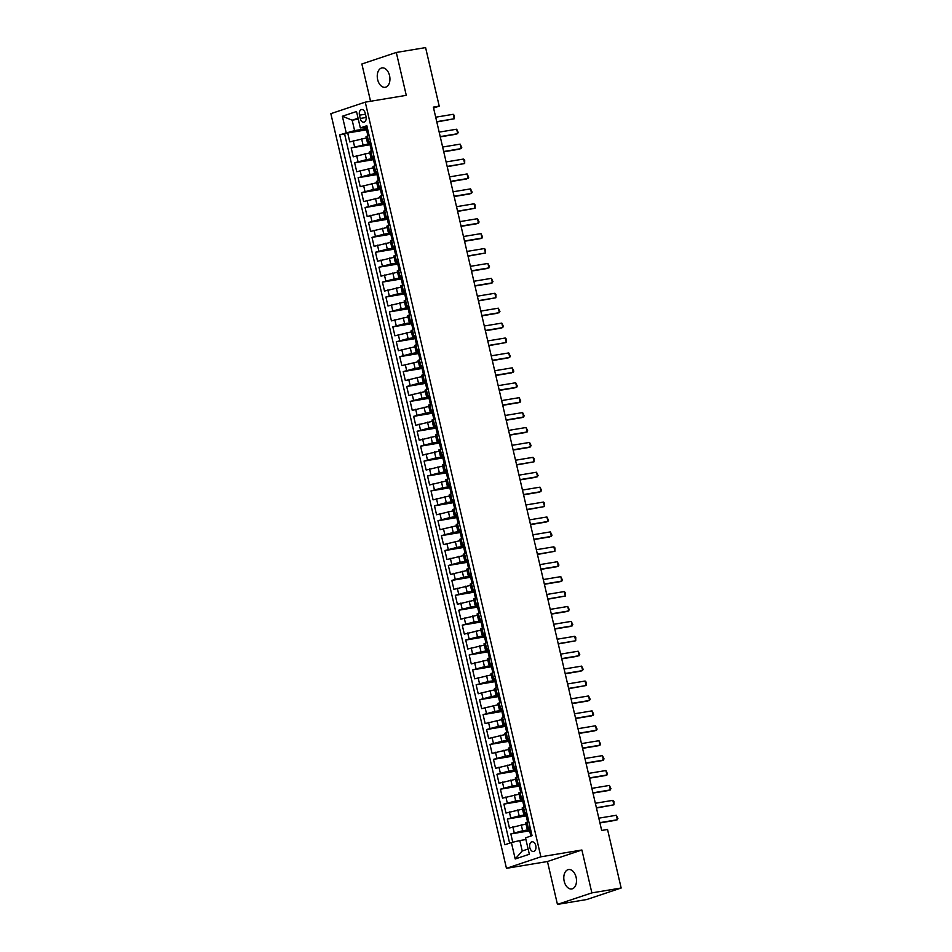 <?xml version="1.0" encoding="UTF-8"?>
<svg xmlns="http://www.w3.org/2000/svg" width="952" height="952" viewBox="0 0 952 952"><rect width="100%" height="100%" fill="white"/><g stroke="black" fill="none" stroke-linecap="round" stroke-linejoin="round"><path stroke-width="1.43" d="M576.103 877.256A9.829 6.236 -99.4 0 0 568.534 869.557A9.829 6.236 -99.4 0 0 564.191 881.243A9.829 6.236 -99.4 0 0 571.759 888.954A9.829 6.236 -99.4 0 0 576.103 877.256M389.547 75.624A9.829 6.236 -99.4 0 0 381.99 67.913A9.829 6.236 -99.4 0 0 377.647 79.599A9.829 6.236 -99.4 0 0 385.203 87.31A9.829 6.236 -99.4 0 0 389.547 75.624M535.774 845.662A4.915 3.118 -99.4 0 0 531.99 841.806A4.915 3.118 -99.4 0 0 529.824 847.661A4.915 3.118 -99.4 0 0 533.608 851.504A4.915 3.118 -99.4 0 0 535.774 845.662M557.444 904.4L591.87 892.881L581.886 850.005L547.459 861.524L557.444 904.4L586.741 899.533L621.156 888.014L607.543 829.478L601.676 830.453L433.35 107.112L439.217 106.136L425.592 47.6L396.294 52.467L361.867 63.986L370.554 101.281M547.459 861.524L506.452 868.331L330.844 113.669L365.259 102.15L540.879 856.812L506.452 868.331M366.341 137.969L349.789 141.919L347.706 132.971L366.52 129.841M369.721 143.609L351.181 147.881L369.983 144.763M351.181 147.881L353.263 156.83L369.804 152.879M373.279 167.802L356.738 171.741L354.656 162.792L373.458 159.674M376.754 182.713L360.201 186.663L358.119 177.715L376.933 174.585M380.217 197.623L363.676 201.574L361.593 192.625L380.395 189.507M383.692 212.546L367.151 216.485L365.068 207.536L383.87 204.418M387.166 227.457L370.614 231.407L368.531 222.459L387.345 219.329M390.629 242.367L374.088 246.318L372.006 237.369L390.808 234.24M394.104 257.29L377.563 261.229L375.481 252.28L394.283 249.162M397.579 272.201L381.026 276.139L378.944 267.203L397.757 264.073M401.042 287.111L384.501 291.062L382.418 282.113L401.22 278.984M404.517 302.022L387.976 305.973L385.893 297.024L404.695 293.906M407.992 316.945L391.439 320.883L389.356 311.935L408.158 308.817M411.454 331.855L394.913 335.806L392.831 326.857L411.633 323.728M414.929 346.766L398.388 350.717L396.306 341.768L415.108 338.65M418.404 361.689L401.851 365.627L399.769 356.679L418.571 353.561M421.867 376.599L405.326 380.55L403.243 371.601L422.045 368.472M425.342 391.51L408.801 395.461L406.718 386.512L425.52 383.382M428.817 406.433L412.264 410.372L410.181 401.423L428.983 398.305M432.279 421.343L415.738 425.282L413.656 416.345L432.458 413.216M435.754 436.254L419.201 440.205L417.119 431.256L435.933 428.126M439.229 451.165L422.676 455.115L420.594 446.167L439.396 443.049M442.692 466.087L426.151 470.026L424.068 461.077L442.87 457.96M446.167 480.998L429.614 484.949L427.531 476L446.345 472.87M449.63 495.909L433.089 499.859L431.006 490.911L449.808 487.793M453.104 510.831L436.563 514.77L434.481 505.821L453.283 502.704M456.579 525.742L440.026 529.693L437.944 520.744L456.758 517.614M460.042 540.653L443.501 544.603L441.419 535.655L460.221 532.525M463.517 555.575L446.976 559.514L444.893 550.565L463.695 547.448M466.992 570.486L450.439 574.425L448.356 565.488L467.17 562.358M470.455 585.397L453.914 589.347L451.831 580.399L470.633 577.269M473.929 600.307L457.388 604.258L455.306 595.309L474.108 592.192M477.404 615.23L460.851 619.169L458.769 610.22L477.583 607.102M480.867 630.141L464.326 634.091L462.244 625.143L481.046 622.013M484.342 645.051L467.801 649.002L465.718 640.053L484.52 636.936M487.817 659.974L471.264 663.913L469.181 654.964L487.983 651.846M491.28 674.885L474.739 678.836L472.656 669.887L491.458 666.757M494.754 689.795L478.213 693.746L476.131 684.797L494.933 681.668M498.229 704.706L481.676 708.657L479.594 699.708L498.396 696.59M501.692 719.629L485.151 723.568L483.069 714.619L501.871 711.501M505.167 734.539L488.626 738.49L486.543 729.541L505.345 726.412M508.642 749.45L492.089 753.401L490.006 744.452L508.808 741.334M512.105 764.373L495.564 768.312L493.481 759.363L512.283 756.245M515.579 779.283L499.026 783.234L496.944 774.285L515.758 771.156M519.042 794.194L502.501 798.145L500.419 789.196L519.221 786.078M522.517 809.117L505.976 813.056L503.894 804.107L522.696 800.989M525.992 824.027L509.439 827.978L507.356 819.029L526.17 815.9M530.145 827.478L527.075 828.68L530.347 828.371M526.67 812.568L523.6 813.77L526.872 813.46M523.195 797.645L520.137 798.859L523.41 798.538M519.732 782.734L516.662 783.948L519.935 783.627M516.258 767.824L513.188 769.026L516.472 768.716M512.783 752.913L509.725 754.115L512.997 753.794M509.32 737.99L506.25 739.204L509.522 738.883M505.845 723.08L502.775 724.282L506.059 723.972M502.37 708.169L499.312 709.371L502.585 709.062M498.907 693.246L495.837 694.46L499.11 694.139M495.433 678.336L492.362 679.538L495.647 679.228M491.97 663.425L488.9 664.627L492.172 664.317M488.495 648.502L485.425 649.716L488.697 649.395M485.02 633.592L481.95 634.806L485.234 634.484M481.557 618.681L478.487 619.883L481.76 619.573M478.082 603.77L475.012 604.972L478.285 604.651M474.608 588.848L471.537 590.062L474.822 589.74M471.145 573.937L468.075 575.139L471.347 574.829M467.67 559.026L464.6 560.228L467.872 559.919M464.195 544.104L461.137 545.317L464.409 544.996M460.732 529.193L457.662 530.395L460.935 530.085M457.257 514.282L454.187 515.484L457.46 515.175M453.783 499.36L450.724 500.573L453.997 500.252M450.32 484.449L447.25 485.663L450.522 485.341M446.845 469.538L443.775 470.74L447.047 470.431M443.37 454.628L440.312 455.829L443.584 455.508M439.907 439.705L436.837 440.919L440.11 440.597M436.433 424.794L433.362 425.996L436.647 425.687M432.958 409.884L429.899 411.085L433.172 410.776M429.495 394.961L426.425 396.175L429.697 395.853M426.02 380.05L422.95 381.252L426.234 380.943M422.545 365.14L419.487 366.341L422.759 366.032M419.082 350.217L416.012 351.431L419.285 351.11M415.607 335.306L412.537 336.52L415.822 336.199M412.145 320.396L409.074 321.597L412.347 321.288M408.67 305.485L405.6 306.687L408.872 306.365M405.195 290.562L402.125 291.776L405.409 291.455M401.732 275.652L398.662 276.853L401.934 276.544M398.257 260.741L395.187 261.943L398.46 261.633M394.782 245.818L391.712 247.032L394.997 246.711M391.32 230.908L388.249 232.109L391.522 231.8M387.845 215.997L384.775 217.199L388.047 216.889M384.37 201.086L381.312 202.288L384.584 201.967M380.907 186.164L377.837 187.377L381.109 187.056M377.432 171.253L374.362 172.455L377.635 172.145M373.957 156.342L370.899 157.544L374.172 157.223M359.475 115.18L360.237 118.464A4.76 3.023 -99.4 0 0 363.902 122.201A4.76 3.023 -99.4 0 0 366.008 116.537L365.235 113.252A4.76 3.023 -99.4 0 0 361.57 109.528A4.76 3.023 -99.4 0 0 359.475 115.18L365.461 114.192M358.297 119.167L352.169 120.19L354.596 130.626L339.674 134.827L504.881 844.745L511.391 842.568L515.21 858.978L529.348 854.241L525.528 837.843L532.049 835.654L366.841 125.735L360.332 127.913L367.222 127.401M346.183 132.649L342.363 116.239L356.512 111.515L360.332 127.913M529.371 829.656L522.636 830.775L521.244 824.813M525.897 814.745L519.161 815.864L517.781 809.902M522.422 799.835L515.698 800.953L514.306 794.979M518.959 784.924L512.224 786.031L510.831 780.069M515.484 770.001L508.749 771.12L507.368 765.158M512.009 755.091L505.286 756.209L503.894 750.247M508.546 740.18L501.811 741.299L500.419 735.325M505.072 725.257L498.348 726.376L496.956 720.414M501.609 710.347L494.873 711.465L493.481 705.503M498.134 695.436L491.399 696.555L490.018 690.581M494.659 680.513L487.936 681.632L486.543 675.67M491.196 665.603L484.461 666.721L483.069 660.759M487.721 650.692L480.986 651.811L479.606 645.837M484.247 635.781L477.523 636.888L476.131 630.926M480.784 620.859L474.048 621.977L472.656 616.015M477.309 605.948L470.574 607.067L469.193 601.105M473.834 591.037L467.111 592.156L465.718 586.182M470.371 576.115L463.636 577.233L462.244 571.271M466.897 561.204L460.161 562.323L458.781 556.361M463.422 546.293L456.698 547.412L455.306 541.438M459.959 531.371L453.223 532.489L451.831 526.527M456.484 516.46L449.749 517.579L448.368 511.617M453.009 501.549L446.286 502.668L444.893 496.694M449.546 486.639L442.811 487.745L441.419 481.783M446.072 471.716L439.336 472.835L437.956 466.873M442.597 456.805L435.873 457.924L434.481 451.962M439.134 441.895L432.398 443.013L431.006 437.039M435.659 426.972L428.924 428.091L427.543 422.129M432.184 412.061L425.461 413.18L424.068 407.218M428.721 397.151L421.986 398.269L420.605 392.295M425.247 382.228L418.523 383.347L417.131 377.385M421.784 367.317L415.048 368.436L413.656 362.474M418.309 352.407L411.573 353.525L410.193 347.551M414.834 337.496L408.11 338.615L406.718 332.641M411.371 322.573L404.636 323.692L403.243 317.73M407.896 307.663L401.161 308.781L399.78 302.819M404.422 292.752L397.698 293.87L396.306 287.897M400.959 277.829L394.223 278.948L392.831 272.986M397.484 262.919L390.748 264.037L389.368 258.075M394.009 248.008L387.285 249.126L385.893 243.153M390.546 233.085L383.811 234.204L382.418 228.242M387.071 218.175L380.336 219.293L378.955 213.331M383.596 203.264L376.873 204.382L375.481 198.409M380.134 188.353L373.398 189.472L372.006 183.498M376.659 173.431L369.923 174.549L368.543 168.587M373.184 158.52L366.46 159.638L365.068 153.677M370.495 141.42L367.424 142.633L370.697 142.312M347.706 132.971L344.6 134.006L509.617 843.163M522.636 830.775L510.831 833.94L512.759 842.234M507.356 819.029L519.161 815.864M503.894 804.107L515.698 800.953M500.419 789.196L512.224 786.031M496.944 774.285L508.749 771.12M493.481 759.363L505.286 756.209M490.006 744.452L501.811 741.299M486.543 729.541L498.348 726.376M483.069 714.619L494.873 711.465M479.594 699.708L491.399 696.555M476.131 684.797L487.936 681.632M472.656 669.887L484.461 666.721M469.181 654.964L480.986 651.811M465.718 640.053L477.523 636.888M462.244 625.143L474.048 621.977M458.769 610.22L470.574 607.067M455.306 595.309L467.111 592.156M451.831 580.399L463.636 577.233M448.356 565.488L460.161 562.323M444.893 550.565L456.698 547.412M441.419 535.655L453.223 532.489M437.944 520.744L449.749 517.579M434.481 505.821L446.286 502.668M431.006 490.911L442.811 487.745M427.531 476L439.336 472.835M424.068 461.077L435.873 457.924M420.594 446.167L432.398 443.013M417.119 431.256L428.924 428.091M413.656 416.345L425.461 413.18M410.181 401.423L421.986 398.269M406.718 386.512L418.523 383.347M403.243 371.601L415.048 368.436M399.769 356.679L411.573 353.525M396.306 341.768L408.11 338.615M392.831 326.857L404.636 323.692M389.356 311.935L401.161 308.781M385.893 297.024L397.698 293.87M382.418 282.113L394.223 278.948M378.944 267.203L390.748 264.037M375.481 252.28L387.285 249.126M372.006 237.369L383.811 234.204M368.531 222.459L380.336 219.293M365.068 207.536L376.873 204.382M361.593 192.625L373.398 189.472M358.119 177.715L369.923 174.549M354.656 162.792L366.46 159.638M369.102 135.458L366.032 136.66L367.424 142.633M372.577 150.368L369.507 151.582L370.899 157.544M376.04 165.291L372.982 166.493L374.362 172.455M379.515 180.202L376.445 181.404L377.837 187.377M382.99 195.112L379.919 196.326L381.312 202.288M386.452 210.023L383.394 211.237L384.775 217.199M389.927 224.946L386.857 226.148L388.249 232.109M393.402 239.856L390.332 241.058L391.712 247.032M396.865 254.767L393.795 255.981L395.187 261.943M400.34 269.69L397.27 270.892L398.662 276.853M403.815 284.6L400.744 285.802L402.125 291.776M407.277 299.511L404.207 300.725L405.6 306.687M410.752 314.434L407.682 315.636L409.074 321.597M414.227 329.344L411.157 330.546L412.537 336.52M417.69 344.255L414.62 345.469L416.012 351.431M421.165 359.166L418.095 360.38L419.487 366.341M424.628 374.088L421.569 375.29L422.95 381.252M428.102 388.999L425.032 390.201L426.425 396.175M431.577 403.91L428.507 405.124L429.899 411.085M435.04 418.832L431.982 420.034L433.362 425.996M438.515 433.743L435.445 434.945L436.837 440.919M441.99 448.654L438.92 449.868L440.312 455.829M445.453 463.576L442.394 464.778L443.775 470.74M448.927 478.487L445.857 479.689L447.25 485.663M452.402 493.398L449.332 494.612L450.724 500.573M455.865 508.308L452.807 509.522L454.187 515.484M459.34 523.231L456.27 524.433L457.662 530.395M462.815 538.142L459.745 539.344L461.137 545.317M466.278 553.053L463.219 554.266L464.6 560.228M469.752 567.975L466.682 569.177L468.075 575.139M473.227 582.886L470.157 584.088L471.537 590.062M476.69 597.797L473.62 599.01L475.012 604.972M480.165 612.719L477.095 613.921L478.487 619.883M483.64 627.63L480.57 628.832L481.95 634.806M487.103 642.541L484.032 643.754L485.425 649.716M490.577 657.451L487.507 658.665L488.9 664.627M494.052 672.374L490.982 673.576L492.362 679.538M497.515 687.284L494.445 688.486L495.837 694.46M500.99 702.195L497.92 703.409L499.312 709.371M504.453 717.118L501.395 718.32L502.775 724.282M507.928 732.028L504.857 733.23L506.25 739.204M511.402 746.939L508.332 748.153L509.725 754.115M514.865 761.862L511.807 763.064L513.188 769.026M518.34 776.772L515.27 777.974L516.662 783.948M521.815 791.683L518.745 792.897L520.137 798.859M525.278 806.594L522.22 807.808L523.6 813.77M528.753 821.516L525.683 822.718L527.075 828.68M366.246 128.687L354.596 130.626M591.87 892.881L621.156 888.014M581.886 850.005L540.879 856.812M365.259 102.15L406.278 95.343L396.294 52.467M433.565 108.028L439.217 106.136M358.071 118.215L352.169 120.19L342.363 116.239M525.92 839.533L519.804 840.545L522.231 850.981L528.134 849.005M344.6 134.006L339.674 134.827M510.831 833.94L529.633 830.81M511.391 842.568L519.804 840.545M515.21 858.978L522.231 850.981M367.341 127.901L366.115 128.127L367.436 130.995M369.031 135.136L367.853 135.589L368.65 135.612M367.853 135.589L366.782 130.959M435.707 117.203L453.212 114.299L454.294 115.394L454.247 118.774L436.813 121.951M453.212 114.299L454.247 118.774L436.742 121.677M370.816 142.812L369.59 143.038L370.899 145.906M372.494 150.047L371.328 150.499L372.125 150.523M371.328 150.499L370.245 145.882M439.169 132.126L456.674 129.21L458.281 132.554L456.044 134.244L440.276 136.862M456.674 129.21L457.722 133.685L440.217 136.6M374.291 157.734L373.053 157.961L374.374 160.817M375.969 164.958L374.79 165.41L375.588 165.434M374.79 165.41L373.719 160.793M442.644 147.036L460.149 144.133L461.756 147.465L459.518 149.166L443.751 151.784M460.149 144.133L461.185 148.607L443.68 151.511M377.754 172.645L376.528 172.871L377.849 175.739M379.443 179.88L378.265 180.333L379.063 180.356M378.265 180.333L377.182 175.703M446.119 161.947L463.612 159.043L464.707 160.138L464.659 163.518L447.214 166.695M463.612 159.043L464.659 163.518L447.154 166.421M381.228 187.556L380.003 187.782L381.312 190.65M382.906 194.791L381.74 195.243L382.537 195.267M381.74 195.243L380.657 190.614M449.582 176.87L467.087 173.954L468.693 177.298L466.456 178.988L450.689 181.606M467.087 173.954L468.134 178.429L450.629 181.344M384.703 202.478L383.466 202.705L384.786 205.561M386.381 209.702L385.203 210.154L386 210.178M384.334 202.336L386.298 209.369M385.203 210.154L384.132 205.537M453.057 191.78L470.562 188.877L472.168 192.209L469.931 193.91L454.163 196.529M470.562 188.877L471.597 193.351L454.092 196.255M388.166 217.389L386.94 217.615L388.249 220.483M389.856 224.624L388.678 225.077L389.475 225.1M388.678 225.077L387.595 220.447M456.532 206.691L474.025 203.787L475.119 204.882L475.072 208.262L457.626 211.439M474.025 203.787L475.072 208.262L457.567 211.165M391.641 232.3L390.415 232.526L391.724 235.394M393.319 239.535L392.153 239.987L392.95 240.011M392.153 239.987L391.07 235.358M459.995 221.602L477.499 218.698L479.106 222.03L476.869 223.732L461.101 226.35M477.499 218.698L478.547 223.173L461.042 226.076M395.116 247.211L393.878 247.449L395.199 250.305M396.794 254.446L395.615 254.898L396.413 254.922M394.747 247.08L396.71 254.113M395.615 254.898L394.544 250.281M463.469 236.524L480.974 233.609L482.581 236.953L480.332 238.655L464.576 241.272M480.974 233.609L482.01 238.083L464.505 240.999M398.579 262.133L397.353 262.359L398.662 265.227M400.268 269.368L399.09 269.821L399.888 269.832M399.09 269.821L398.007 265.191M466.944 251.435L484.437 248.531L485.532 249.626L485.484 253.006L468.039 256.183M484.437 248.531L485.484 253.006L467.979 255.91M402.053 277.044L400.828 277.27L402.137 280.138M403.731 284.279L402.553 284.731L403.362 284.755M402.553 284.731L401.482 280.102M470.407 266.346L487.912 263.442L489.518 266.774L487.281 268.476L471.514 271.094M487.912 263.442L488.959 267.917L471.454 270.82M405.516 291.955L404.291 292.181L405.612 295.049M407.206 299.19L405.469 291.74M407.123 298.857L406.028 299.642L406.825 299.666M406.028 299.642L404.957 295.025M473.882 281.268L491.387 278.353L492.993 281.697L490.744 283.387L474.988 286.005M491.387 278.353L492.422 282.827L474.917 285.743M408.991 306.877L407.765 307.103L409.074 309.959M410.681 314.1L409.503 314.553L410.3 314.577M409.503 314.553L408.42 309.935M477.357 296.179L494.85 293.275L495.944 294.37L495.897 297.75L478.451 300.927M494.85 293.275L495.897 297.75L478.392 300.654M412.466 321.788L411.24 322.014L412.549 324.882M414.144 329.023L412.966 329.475L413.763 329.499M412.966 329.475L411.895 324.846M480.82 311.09L498.324 308.186L499.931 311.518L497.694 313.22L481.926 315.838M498.324 308.186L499.36 312.661L481.867 315.564M415.929 336.699L414.703 336.925L416.024 339.793M417.619 343.934L415.881 336.472M417.535 343.601L416.44 344.386L417.238 344.41M416.44 344.386L415.37 339.757M484.294 326.012L501.799 323.097L503.406 326.441L501.157 328.131L485.401 330.749M501.799 323.097L502.834 327.571L485.33 330.475M419.404 351.609L418.178 351.847L419.487 354.703M421.093 358.844L419.915 359.297L420.713 359.32M419.915 359.297L418.832 354.68M487.757 340.923L505.262 338.019L506.357 339.114L506.309 342.494L488.864 345.671M505.262 338.019L506.309 342.494L488.804 345.397M422.878 366.532L421.653 366.758L422.962 369.626M424.556 373.767L423.378 374.219L424.175 374.243M423.378 374.219L422.307 369.59M491.232 355.834L508.737 352.93L510.343 356.262L508.106 357.964L492.339 360.582M508.737 352.93L509.772 357.405L492.279 360.308M426.341 381.443L425.116 381.669L426.437 384.537M428.031 388.678L426.294 381.216M427.948 388.345L426.853 389.13L427.65 389.154M426.853 389.13L425.782 384.501M494.707 370.745L512.212 367.841L513.818 371.173L511.569 372.875L495.813 375.493M512.212 367.841L513.247 372.315L495.742 375.219M429.816 396.353L428.59 396.591L429.899 399.447M431.494 403.588L430.328 404.041L431.125 404.065M430.328 404.041L429.245 399.423M498.17 385.667L515.675 382.752L517.281 386.095L515.044 387.785L499.276 390.415M515.675 382.752L516.722 387.226L499.217 390.142M433.291 411.276L432.053 411.502L433.374 414.37M434.969 418.511L433.791 418.951L434.588 418.975M433.791 418.951L432.72 414.334M501.644 400.578L519.149 397.674L520.756 401.006L518.519 402.708L502.751 405.326M519.149 397.674L520.185 402.149L502.692 405.052M436.754 426.187L435.528 426.413L436.849 429.281M438.444 433.422L437.265 433.874L438.063 433.898M437.265 433.874L436.195 429.245M505.119 415.488L522.624 412.585L524.231 415.917L521.982 417.619L506.226 420.237M522.624 412.585L523.659 417.059L506.155 419.963M440.229 441.097L439.003 441.323L440.312 444.191M441.906 448.332L440.74 448.785L441.538 448.808M440.74 448.785L439.657 444.167M508.582 430.411L526.087 427.496L527.694 430.839L525.456 432.529L509.689 435.147M526.087 427.496L527.134 431.97L509.629 434.885M443.703 456.02L442.466 456.246L443.787 459.102M445.381 463.243L444.203 463.695L445 463.719M444.203 463.695L443.132 459.078M512.057 445.322L529.562 442.418L531.168 445.75L528.931 447.452L513.164 450.07M529.562 442.418L530.597 446.893L513.104 449.796M447.166 470.931L445.941 471.157L447.262 474.025M448.856 478.166L447.678 478.618L448.475 478.642M447.678 478.618L446.607 473.989M515.532 460.232L533.025 457.329L534.12 458.424L534.072 461.803L516.627 464.981M533.025 457.329L534.072 461.803L516.567 464.707M450.641 485.841L449.415 486.067L450.724 488.935M452.319 493.077L451.153 493.529L451.95 493.552M451.153 493.529L450.07 488.9M518.995 475.143L536.5 472.24L538.106 475.583L535.869 477.273L520.101 479.891M536.5 472.24L537.547 476.714L520.042 479.618M454.116 500.752L452.878 500.99L454.199 503.846M455.794 507.987L454.616 508.439L455.413 508.463M454.616 508.439L453.545 503.822M522.47 490.066L539.974 487.162L541.581 490.494L539.344 492.196L523.576 494.814M539.974 487.162L541.01 491.637L523.505 494.54M457.579 515.675L456.353 515.901L457.674 518.769M459.269 522.91L458.09 523.362L458.888 523.374M458.09 523.362L457.008 518.733M525.944 504.976L543.437 502.073L544.532 503.168L544.485 506.547L527.039 509.725M543.437 502.073L544.485 506.547L526.98 509.451M461.054 530.585L459.828 530.811L461.137 533.679M462.731 537.82L461.565 538.273L462.363 538.297M461.565 538.273L460.482 533.644M529.407 519.887L546.912 516.984L548.519 520.316L546.281 522.017L530.514 524.635M546.912 516.984L547.959 521.458L530.454 524.362M464.528 545.496L463.291 545.734L464.612 548.59M466.206 552.731L465.028 553.183L465.825 553.207M465.028 553.183L463.957 548.566M532.882 534.81L550.387 531.894L551.993 535.238L549.756 536.928L533.989 539.558M550.387 531.894L551.422 536.369L533.917 539.284M467.991 560.419L466.766 560.645L468.075 563.513M469.681 567.654L468.503 568.094L469.3 568.118M468.503 568.094L467.42 563.477M536.357 549.721L553.85 546.817L554.945 547.912L554.897 551.291L537.452 554.469M553.85 546.817L554.897 551.291L537.392 554.195M471.466 575.329L470.24 575.555L471.549 578.423M473.144 582.564L471.966 583.017L472.775 583.04M471.966 583.017L470.895 578.388M539.82 564.631L557.325 561.728L558.931 565.06L556.694 566.761L540.926 569.379M557.325 561.728L558.372 566.202L540.867 569.106M474.929 590.24L473.703 590.466L475.024 593.334M476.619 597.475L475.441 597.927L476.238 597.951M475.441 597.927L474.37 593.31M543.294 579.554L560.799 576.638L562.406 579.982L560.157 581.672L544.401 584.29M560.799 576.638L561.835 581.113L544.33 584.028M478.404 605.163L477.178 605.389L478.487 608.245M480.094 612.386L478.915 612.838L479.713 612.862M478.915 612.838L477.833 608.221M546.769 594.465L564.262 591.561L565.357 592.656L565.309 596.035L547.864 599.213M564.262 591.561L565.309 596.035L547.805 598.939M481.879 620.073L480.653 620.299L481.962 623.167M483.557 627.308L482.378 627.761L483.176 627.784M482.378 627.761L481.307 623.132M550.232 609.375L567.737 606.472L569.344 609.804L567.106 611.505L551.339 614.123M567.737 606.472L568.784 610.946L551.279 613.85M485.341 634.984L484.116 635.21L485.437 638.078M487.031 642.219L485.853 642.671L486.65 642.695M485.853 642.671L484.782 638.042M553.707 624.286L571.212 621.382L572.818 624.726L570.569 626.416L554.814 629.034M571.212 621.382L572.247 625.857L554.742 628.76M488.816 649.895L487.591 650.133L488.9 652.989M490.506 657.13L489.328 657.582L490.125 657.606M489.328 657.582L488.245 652.965M557.182 639.208L574.675 636.305L575.77 637.4L575.722 640.767L558.277 643.957M574.675 636.305L575.722 640.767L558.217 643.683M492.291 664.817L491.065 665.043L492.374 667.911M493.969 672.053L492.791 672.505L493.588 672.517M492.791 672.505L491.72 667.876M560.645 654.119L578.15 651.216L579.756 654.548L577.519 656.249L561.751 658.867M578.15 651.216L579.185 655.69L561.692 658.594M495.754 679.728L494.528 679.954L495.849 682.822M497.444 686.963L496.266 687.415L497.063 687.439M496.266 687.415L495.195 682.786M564.12 669.03L581.624 666.126L583.231 669.458L580.982 671.16L565.226 673.778M581.624 666.126L582.66 670.601L565.155 673.504M499.229 694.639L498.003 694.877L499.312 697.733M500.919 701.874L499.74 702.326L500.538 702.35M499.74 702.326L498.658 697.709M567.582 683.952L585.087 681.037L586.182 682.144L586.135 685.511L568.689 688.689M585.087 681.037L586.135 685.511L568.63 688.427M502.704 709.561L501.478 709.787L502.787 712.655M504.382 716.797L503.203 717.237L504.001 717.261M503.203 717.237L502.132 712.62M571.057 698.863L588.562 695.96L590.169 699.292L587.931 700.993L572.164 703.611M588.562 695.96L589.597 700.434L572.104 703.338M506.166 724.472L504.941 724.698L506.262 727.566M507.856 731.707L506.678 732.159L507.475 732.183M506.678 732.159L505.607 727.53M574.532 713.774L592.037 710.87L593.643 714.202L591.394 715.904L575.639 718.522M592.037 710.87L593.072 715.345L575.567 718.248M509.641 739.383L508.416 739.609L509.725 742.477M511.319 746.618L510.153 747.07L510.95 747.094M510.153 747.07L509.07 742.453M577.995 728.697L595.5 725.781L597.106 729.125L594.869 730.815L579.102 733.433M595.5 725.781L596.547 730.255L579.042 733.171M513.116 754.305L511.878 754.531L513.199 757.387M514.794 761.529L513.616 761.981L514.413 762.005M513.616 761.981L512.545 757.364M581.47 743.607L598.975 740.704L600.581 744.036L598.344 745.737L582.576 748.355M598.975 740.704L600.01 745.178L582.517 748.082M516.579 769.216L515.353 769.442L516.674 772.31M518.269 776.451L517.091 776.903L517.888 776.927M517.091 776.903L516.02 772.274M584.944 758.518L602.449 755.614L604.056 758.946L601.807 760.648L586.051 763.266M602.449 755.614L603.485 760.089L585.98 762.992M520.054 784.127L518.828 784.353L520.137 787.221M521.732 791.362L520.565 791.814L521.363 791.838M520.565 791.814L519.483 787.185M588.407 773.429L605.912 770.525L607.519 773.869L605.282 775.559L589.514 778.177M605.912 770.525L606.959 774.999L589.455 777.903M523.529 799.037L522.291 799.275L523.612 802.131M525.207 806.273L524.028 806.725L524.826 806.749M524.028 806.725L522.957 802.108M591.882 788.351L609.387 785.436L610.994 788.78L608.756 790.481L592.989 793.099M609.387 785.436L610.422 789.91L592.929 792.826M526.991 813.96L525.766 814.186L527.087 817.054M528.681 821.195L527.503 821.647L528.3 821.659M527.503 821.647L526.432 817.018M595.357 803.262L612.85 800.358L613.945 801.453L613.897 804.833L596.452 808.01M612.85 800.358L613.897 804.833L596.392 807.736M530.466 828.871L529.241 829.097L530.55 831.965M530.859 836.058L529.895 831.929M598.82 818.173L616.325 815.269L617.931 818.601L615.694 820.303L599.927 822.921M616.325 815.269L617.372 819.743L599.867 822.647M362.986 144.728L361.593 138.754M354.572 146.751L353.192 140.777M514.223 832.798L512.842 826.836M510.76 817.887L509.368 811.925M507.285 802.976L505.893 797.002M503.822 788.066L502.43 782.092M500.347 773.143L498.955 767.181M496.873 758.232L495.492 752.27M493.41 743.322L492.017 737.348M489.935 728.399L488.543 722.437M486.46 713.488L485.08 707.526M482.997 698.578L481.605 692.604M479.522 683.655L478.13 677.693M476.048 668.744L474.667 662.782M472.585 653.834L471.192 647.872M469.11 638.923L467.718 632.949M465.635 624L464.255 618.038M462.172 609.09L460.78 603.128M458.697 594.179L457.305 588.205M455.223 579.256L453.842 573.294M451.76 564.346L450.367 558.384M448.285 549.435L446.893 543.461M444.81 534.512L443.43 528.55M441.347 519.602L439.955 513.64M437.872 504.691L436.48 498.729M434.398 489.78L433.017 483.806M430.935 474.858L429.542 468.896M427.46 459.947L426.079 453.985M423.997 445.036L422.605 439.062M420.522 430.114L419.13 424.152M417.047 415.203L415.667 409.241M413.584 400.292L412.192 394.318M410.11 385.37L408.717 379.408M406.635 370.459L405.255 364.497M403.172 355.548L401.78 349.586M399.697 340.637L398.305 334.664M396.222 325.715L394.842 319.753M392.76 310.804L391.367 304.842M389.285 295.894L387.892 289.92M385.81 280.971L384.43 275.009M382.347 266.06L380.955 260.098M378.872 251.149L377.48 245.176M375.397 236.227L374.017 230.265M371.935 221.316L370.542 215.354M368.46 206.405L367.067 200.444M364.985 191.495L363.604 185.521M361.522 176.572L360.13 170.61M358.047 161.661L356.655 155.7M368.721 142.015L367.329 136.053M372.196 156.925L370.804 150.963M375.659 171.848L374.279 165.874M379.134 186.759L377.742 180.797M382.609 201.669L381.216 195.707M386.072 216.592L384.691 210.618M389.547 231.503L388.154 225.541M393.009 246.413L391.629 240.451M396.484 261.324L395.092 255.362M399.959 276.247L398.567 270.273M403.422 291.157L402.041 285.195M406.897 306.068L405.504 300.106M410.372 320.991L408.979 315.017M413.834 335.901L412.454 329.939M417.309 350.812L415.917 344.85M420.784 365.735L419.392 359.761M424.247 380.645L422.867 374.683M427.722 395.556L426.329 389.594M431.197 410.467L429.804 404.505M434.659 425.389L433.279 419.415M438.134 440.3L436.742 434.338M441.609 455.211L440.217 449.249M445.072 470.133L443.692 464.159M448.547 485.044L447.154 479.082M452.022 499.955L450.629 493.993M455.484 514.877L454.104 508.903M458.959 529.788L457.567 523.826M462.434 544.699L461.042 538.737M465.897 559.609L464.517 553.647M469.372 574.532L467.979 568.558M472.835 589.443L471.454 583.481M476.309 604.353L474.917 598.391M479.784 619.276L478.392 613.302M483.247 634.187L481.867 628.225M486.722 649.097L485.33 643.135M490.197 664.02L488.804 658.046M493.66 678.931L492.279 672.969M497.134 693.841L495.742 687.879M500.609 708.752L499.217 702.79M504.072 723.675L502.692 717.701M507.547 738.585L506.155 732.623M511.022 753.496L509.629 747.534M514.485 768.419L513.104 762.445M517.959 783.329L516.567 777.367M521.434 798.24L520.042 792.278M524.897 813.163L523.517 807.189M528.372 828.073L526.98 822.111M366.163 117.477L360.237 118.464M368.698 135.136L366.984 127.758M372.172 150.059L370.459 142.669M375.647 164.97L373.922 157.592M379.11 179.88L377.397 172.502M382.585 194.803L380.871 187.413M389.523 224.624L387.809 217.246M392.998 239.547L391.284 232.157M399.935 269.368L398.222 261.99M403.41 284.279L401.696 276.901M410.348 314.112L408.634 306.734M413.822 329.023L412.109 321.645M420.76 358.856L419.047 351.478M424.235 373.767L422.51 366.389M431.173 403.6L429.459 396.21M434.647 418.511L432.922 411.133M438.11 433.422L436.397 426.044M441.585 448.344L439.872 440.954M445.06 463.255L443.334 455.877M448.523 478.166L446.809 470.788M451.998 493.088L450.284 485.698M455.472 507.999L453.747 500.621M458.935 522.91L457.222 515.532M462.41 537.832L460.697 530.442M465.885 552.743L464.159 545.353M469.348 567.654L467.634 560.276M472.823 582.564L471.109 575.187M476.297 597.487L474.572 590.097M479.76 612.398L478.047 605.02M483.235 627.308L481.522 619.931M486.71 642.231L484.984 634.841M490.173 657.142L488.459 649.764M493.648 672.053L491.934 664.674M497.123 686.975L495.397 679.585M500.585 701.886L498.872 694.496M504.06 716.797L502.335 709.418M507.523 731.707L505.81 724.329M510.998 746.63L509.284 739.24M514.473 761.541L512.747 754.163M517.936 776.451L516.222 769.073M521.41 791.374L519.697 783.984M524.885 806.284L523.16 798.906M528.348 821.195L526.635 813.817M531.74 835.761L530.109 828.728"/></g></svg>
